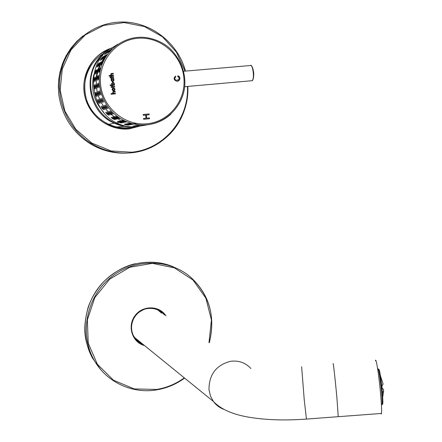 <?xml version="1.0" encoding="UTF-8"?>
<svg xmlns="http://www.w3.org/2000/svg" width="442" height="442" viewBox="0 0 442 442"><rect width="100%" height="100%" fill="white"/><g stroke="black" fill="none" stroke-linecap="round" stroke-linejoin="round"><path stroke-width="0.66" d="M132.998 126.02L135.584 126.053L132.998 126.02M125.821 124.793L128.351 125.185L124.147 124.163L125.821 124.793M118.92 122.312L121.335 123.042L117.351 121.318L118.92 122.312M112.511 118.638L114.749 119.677L111.113 117.301L112.511 118.638M106.793 113.887L108.76 115.279L105.627 112.24L106.793 113.887M101.942 108.196L103.627 109.831L101.063 106.279L101.942 108.196M98.118 101.737L99.483 103.566L97.572 99.61L98.118 101.737M95.439 94.71L96.522 96.56L95.262 92.439L95.439 94.71M93.997 87.334L94.715 89.256L94.201 84.986L93.997 87.334M93.831 79.836L94.174 81.77L94.428 77.488L93.831 79.836M94.958 72.455L94.919 74.333L95.936 70.173L94.958 72.455M97.334 65.422L96.931 67.178L98.671 63.267L97.334 65.422M100.892 58.952L100.141 60.532L102.555 56.985L100.892 58.952M105.511 53.244L104.45 54.593L107.461 51.521L105.511 53.244M111.047 48.487L113.24 47.045L111.047 48.487M140.23 125.964L142.799 125.622L140.23 125.964M134.246 125.804L136.849 125.832L134.246 125.804M127.031 124.567L129.583 124.959L125.351 123.931L127.031 124.567M120.097 122.069L122.528 122.799L118.522 121.069L120.097 122.069M113.649 118.373L115.903 119.417L112.246 117.031L113.649 118.373M107.898 113.594L109.881 114.992L106.726 111.936L107.898 113.594M103.025 107.865L104.721 109.511L102.141 105.942L103.025 107.865M99.174 101.367L100.549 103.207L98.627 99.229L99.174 101.367M96.483 94.301L97.577 96.157L96.306 92.013L96.483 94.301M95.03 86.881L95.759 88.809L95.24 84.521L95.03 86.881M94.87 79.339L95.218 81.278L95.472 76.974L94.87 79.339M95.997 71.913L95.964 73.803L96.986 69.615L95.997 71.913M98.389 64.836L97.986 66.604L99.737 62.67L98.389 64.836M101.969 58.327L101.212 59.919L103.643 56.349L101.969 58.327M106.61 52.592L105.55 53.941L108.577 50.852L106.61 52.592M112.18 47.808L114.39 46.349L112.18 47.808M141.523 125.743L144.109 125.395L141.523 125.743M135.517 125.578L138.136 125.605L135.517 125.578M128.257 124.335L130.826 124.727L126.572 123.699L128.257 124.335M121.285 121.821L123.732 122.561L119.699 120.815L121.285 121.821M114.804 118.108L117.069 119.158L113.39 116.754L114.804 118.108M109.019 113.296L111.014 114.699L107.842 111.627L109.019 113.296M104.113 107.533L105.826 109.191L103.229 105.599L104.113 107.533M100.246 100.997L101.632 102.848L99.699 98.848L100.246 100.997M97.538 93.886L98.638 95.754L97.362 91.588L97.538 93.886M96.08 86.422L96.815 88.361L96.295 84.046L96.08 86.422M95.914 78.836L96.268 80.787L96.527 76.455L95.914 78.836M97.052 71.366L97.025 73.261L98.047 69.051L97.052 71.366M99.461 64.245L99.052 66.024L100.815 62.062L99.461 64.245M103.058 57.698L102.301 59.294L104.743 55.709L103.058 57.698M107.726 51.929L106.649 53.294L109.704 50.178L107.726 51.929M113.329 47.117L115.55 45.648L113.329 47.117M142.832 125.517L145.435 125.174L142.832 125.517M136.799 125.351L139.44 125.379L136.799 125.351M129.5 124.103L132.086 124.495L127.81 123.462L129.5 124.103M122.484 121.572L124.948 122.312L120.898 120.561L122.484 121.572M115.97 117.832L118.252 118.887L114.55 116.473L115.97 117.832M110.152 112.992L112.157 114.406L108.97 111.318L110.152 112.992M105.218 107.202L106.942 108.865L104.329 105.251L105.218 107.202M101.329 100.621L102.726 102.483L100.782 98.455L101.329 100.621M98.605 93.466L99.715 95.345L98.433 91.151L98.605 93.466M97.141 85.958L97.881 87.908L97.356 83.566L97.141 85.958M96.975 78.328L97.334 80.284L97.588 75.93L96.975 78.328M98.118 70.808L98.091 72.715L99.124 68.482L98.118 70.808M100.538 63.648L100.135 65.438L101.909 61.455L100.538 63.648M104.157 57.062L103.4 58.664L105.859 55.057L104.157 57.062M108.859 51.261L107.782 52.62L110.848 49.498L108.859 51.261M114.489 46.416L116.727 44.94L114.489 46.416M144.158 125.296L146.777 124.942L144.158 125.296M115.666 45.708L117.92 44.222L115.666 45.708M109.997 50.581L108.925 51.946L112.008 48.808L109.997 50.581M105.273 56.416L104.511 58.029L106.986 54.399L105.273 56.416M101.632 63.04L101.229 64.841L103.014 60.83L101.632 63.04M99.196 70.25L99.174 72.162L100.212 67.902L99.196 70.25M98.047 77.809L98.411 79.781L98.671 75.4L98.047 77.809M98.212 85.488L98.958 87.444L98.433 83.079L98.212 85.488M99.688 93.047L100.809 94.931L99.516 90.715L99.688 93.047M102.428 100.24L103.831 102.113L101.875 98.063L102.428 100.24M106.34 106.859L108.075 108.533L105.445 104.898L106.34 106.859M111.301 112.688L113.318 114.113L110.113 111.003L111.301 112.688M117.147 117.561L119.45 118.622L115.727 116.191L117.147 117.561M123.705 121.323L126.185 122.064L122.108 120.307L123.705 121.323M130.76 123.865L133.362 124.263L129.058 123.219L130.76 123.865M138.097 125.125L140.755 125.152L138.097 125.125M111.124 75.4L109.086 75.576L109.152 76.168L113.5 75.797L113.439 75.206L111.622 75.311L111.019 74.643L111.483 74.09L113.301 73.941L113.24 73.344L111.285 73.51L110.66 74.936L111.124 75.4L109.091 75.582M114.439 84.599L114.506 85.184L110.157 85.566L110.091 84.986L112.229 84.798L111.483 83.742L112.809 82.284L113.373 82.328L114.395 83.483L113.859 84.649L114.439 84.599L114.484 85.19M177.712 76.621L177.905 75.847C181.623 76.648 179.579 82.455 176.198 81.046C173.684 79.731 173.457 78.09 175.524 76.135L175.772 76.875C174.308 78.223 174.468 79.35 176.253 80.251C179.524 79.891 180.071 78.693 177.877 76.648L177.712 76.621M112.948 92.71L113.412 92.157L115.229 91.991L115.163 91.4L113.213 91.571L112.588 93.002L113.053 93.461L111.019 93.643L111.086 94.234L115.428 93.848L115.362 93.256L113.489 93.35L112.931 92.715L113.251 92.19M143.153 114.511L149.076 113.948L149.164 114.754L146.374 115.019L146.705 118.174L149.49 117.909L149.578 118.71L143.65 119.285L143.567 118.478L146.004 118.246L145.672 115.086L143.236 115.318L143.153 114.511L149.076 113.948L149.142 114.754M113.401 87.925C111.804 88.72 111.715 89.698 113.135 90.859C115.229 90.5 115.506 89.544 113.97 87.986L113.401 87.925M111.13 87.295L111.064 86.698L111.87 86.626L111.809 86.041L112.34 85.997L112.401 86.582L114.627 86.389L114.693 86.98L112.467 87.173L112.517 87.643L111.13 87.295M111.644 79.24L111.124 80.389L112.157 81.543L112.716 81.588L114.042 80.135L113.301 79.096L113.848 79.052L113.782 78.461L111.025 78.693L111.086 79.289L111.644 79.24M110.041 77.107L110.843 77.041L110.782 76.449L111.312 76.405L111.378 76.991L113.605 76.803L113.671 77.394L111.439 77.588L111.489 78.057L110.102 77.704L110.041 77.107L110.843 77.041M146.429 124.909L143.777 125.163L146.429 124.909M112.345 47.609C85.317 60.35 88.185 110.008 116.572 122.859C122.777 126.009 129.125 127.307 135.628 126.743M120.18 119.981L117.964 118.915M114.196 116.677L111.041 114.323M108.08 111.622L105.848 109.18M103.196 105.66L101.417 102.754M99.632 99.13L98.323 95.699M97.246 91.809L96.638 88.439M96.279 84.046L96.317 80.742M96.743 76.72L97.533 72.891M98.848 68.77L100.334 65.355M102.102 62.167L105.097 57.979M103.942 58.526L101.859 61.444M99.467 65.841L98.124 69.179M98.091 69.272L97.45 71.3M97.091 72.648L96.29 76.77M137.296 123.533L132.981 123.738M115.406 93.848L115.345 93.262L113.467 93.361L112.931 92.715M115.207 91.997L115.163 91.4M115.147 91.406L112.981 91.627M113.036 93.466L111.019 93.649M146.705 118.174L146.374 115.019M146.683 118.18L149.49 117.909L149.556 118.716M143.567 118.478L146.004 118.246M177.905 75.847L177.883 75.858C180.485 77.521 180.568 79.217 178.115 80.936M175.502 76.14L175.772 76.875M175.75 76.886C174.286 78.234 174.446 79.356 176.225 80.262L178.027 80.14M113.229 88.555L112.732 89.77L113.876 90.306M113.467 88.499L112.682 89.323L113.318 90.312C114.577 90.085 114.743 89.494 113.804 88.538L113.467 88.499M114.08 90.848C115.329 89.864 115.285 88.914 113.948 87.997L113.003 88.019M111.069 86.704L111.87 86.626M111.809 86.046L112.34 85.997M112.323 86.002L112.401 86.582M112.384 86.588L114.627 86.389L114.671 86.98M112.495 87.643L112.467 87.173M110.091 84.991L112.229 84.798M112.334 82.394L112.809 82.284M112.787 82.289L113.356 82.339L114.395 83.483M114.379 83.488L113.859 84.649M112.583 82.985L112.113 83.416L112.097 84.223L113.312 84.731M112.859 82.914L112.036 83.753L112.71 84.754C114.025 84.505 114.191 83.903 113.202 82.952L112.859 82.914M113.843 84.654L114.423 84.604M113.191 81.488L114.042 80.135L113.301 79.096M113.826 79.052L113.782 78.461M113.765 78.466L111.025 78.704M112.174 79.162L111.71 80.405L112.931 80.897M112.467 79.085L111.644 79.93L112.334 80.925C113.638 80.654 113.793 80.052 112.793 79.118L112.467 79.085M110.782 76.455L111.312 76.405L111.378 76.991M111.356 77.002L113.605 76.803L113.649 77.4M111.472 78.057L111.439 77.588M113.484 75.797L113.439 75.206M113.417 75.212L111.605 75.322L111.019 74.643M111.003 74.654L111.285 74.14M113.285 73.941L113.24 73.344M113.218 73.35L110.981 73.593M93.881 74.333C90.527 88.665 93.792 101.323 103.682 112.307M103.367 53.952L101.417 54.736M128.705 127.528L130.71 126.854M116.572 126.959L124.611 126.324M138.34 126.185L131.445 128.031M103.146 52.554L109.036 49.664M109.191 49.554C76.947 60.41 76.554 112.036 108.45 124.871C115.042 127.854 121.87 129.014 128.942 128.357L138.633 126.13M111.412 48.134C92.234 54.134 80.129 75.759 84.759 96.008C89.185 116.301 109.262 130.981 129.108 128.898L140.766 125.904M158.148 310.212L161.623 313.168M140.457 342.268L137.014 340.191M380.905 413.491L381.264 414.038L381.507 413.447C381.805 410.795 381.501 404.237 380.584 393.767C378.943 375.087 375.949 356.274 375.429 360.871M382.098 387.949L383.452 389.435L383.634 390.816L382.429 392.761L381.877 386.656L383.043 383.722M252.526 80.09C254.57 78.449 253.686 67.294 251.404 66.013M251.332 80.759L251.957 80.704C254.879 79.527 252.957 63.631 250.122 65.56L183.529 71.261M138.158 38.255C115.765 39.752 97.931 61.665 100.599 84.798C102.936 107.959 124.97 126.136 147.109 123.76C169.292 121.727 186.309 100.146 183.855 77.549C181.728 54.924 160.523 36.41 138.158 38.255M124.644 121.191L125.174 121.08C132.208 124.263 139.495 125.5 147.031 124.799C170.966 121.97 186.027 100.179 184.822 80.61C184.303 66.67 176.065 52.598 166.264 45.504C159.369 40.802 151.805 38.067 143.584 37.305C123.633 35.984 104.55 50.454 100.201 70.543C95.71 90.599 106.754 112.71 125.174 121.08C132.197 124.263 139.479 125.506 147.004 124.81C156.12 123.826 164.07 120.285 170.866 114.185M107.859 50.532C81.278 66.294 85.444 111.472 114.329 123.185C119.821 125.672 125.534 126.898 131.467 126.854M102.925 55.178C79.345 75.51 91.809 119.644 122.312 125.246M185.038 71.129L176.452 52.189L162.457 36.785L144.418 26.542L124.147 22.575L103.732 25.409L85.35 34.835L71.002 49.913L62.278 69.057L60.151 90.196L64.841 111.019L75.803 129.285L91.803 143.064L111.08 150.949L131.578 152.208C163.767 149.39 189.215 119.036 187.425 86.466M118.312 22.177C147.838 20.034 177.143 40.609 185.458 71.096C177.811 41.791 148.407 19.896 118.312 22.177C91.174 23.791 66.913 44.554 60.93 71.886C54.863 99.196 67.919 129.329 91.588 143.65C104.097 151.081 117.412 154.12 131.528 152.772C164.004 149.921 189.657 119.285 187.822 86.433M127.395 153.065C114.251 153.794 101.887 150.705 90.301 143.799C72.234 132.208 61.714 115.627 58.731 94.052C56.874 70.035 65.035 50.609 83.201 35.769M224.072 409.414C219.718 407.861 216.155 405.203 213.375 401.441L210.436 395.966L208.989 389.805C208.95 374.601 216.121 365.103 230.509 361.307C238.63 360.258 245.432 362.661 250.912 368.517M301.632 366.755L304.223 399.623L306.444 419.071M338.252 416.684L336.843 397.12C335.119 378.523 332.997 359.716 333.157 364.241M382.568 404.176C383.065 404.049 382.949 399.712 382.219 391.148C381.076 378.07 378.921 365.484 378.783 370.783M381.661 404.712L382.076 404.679C382.286 402.889 382.087 398.463 381.474 391.413C380.374 378.916 378.335 366.191 377.965 369.291M184.59 378.081C176.154 384.225 166.844 388.153 156.661 389.866C132.025 394.131 105.986 381.921 93.914 359.76C79.228 333.71 86.455 297.416 110.213 277.852C133.827 258.095 169.297 258.349 191.043 277.543C209.618 295.322 215.707 317.052 209.315 342.732M100.654 369.495L92.627 358.302C79.759 335.329 83.571 304.068 101.737 283.819C119.854 263.515 149.805 256.697 173.402 266.869M144.562 345.6C132.351 342.578 127.025 326.406 134.86 315.903C142.385 305.179 159.258 305.234 165.943 315.848M184.297 377.849C175.96 383.888 166.767 387.756 156.722 389.441L134.141 388.916L113.423 380.17L97.373 364.247L88.245 343.207L87.356 319.897L94.853 297.527L109.688 279.156L129.777 267.261L152.352 263.366L174.38 267.852L192.999 280.013L205.867 298.157L211.42 319.925L209 342.539M137.871 341.495L142.998 344.335M143.302 344.578L139.274 342.55L135.898 339.561L132.976 334.914L131.799 331.075L131.473 327.03L132.02 322.975L133.412 319.102L135.589 315.599L138.434 312.632L141.821 310.334L145.584 308.814L149.551 308.151L153.529 308.361L157.33 309.439L160.783 311.328L164.623 315.03M163.396 313.743L159.59 310.555M184.601 86.72L251.957 80.704C252.868 80.775 253.459 78.847 253.725 74.919C254.172 71.007 251.139 63.753 250.68 65.493M123.799 121.368L123.417 121.445M122.583 121.616L122.207 121.694M121.379 121.865L121.009 121.942M120.191 122.114L119.821 122.191M119.014 122.357L116.572 122.859M107.765 124.545L114.329 123.185C119.788 125.655 125.467 126.876 131.368 126.854M187.839 86.428C188.695 123.241 163.231 148.705 131.545 152.766C117.423 154.12 104.102 151.081 91.588 143.65L90.301 143.799C72.234 132.213 61.709 115.627 58.725 94.058L58.322 86.599L58.758 79.157L60.029 71.836L62.432 63.875L66.107 55.791L70.847 48.327L76.56 41.631L83.124 35.83M132.606 126.876L128.07 127.594C110.207 129.401 91.969 117.169 86.444 99.273C80.792 81.405 88.98 60.93 105.036 52.559M381.507 413.447L306.295 419.082C284.703 420.668 265.288 419.999 248.056 417.071C232.188 414.264 220.63 409.054 213.375 401.441L134.125 337.13M380.396 375.661L383.131 384.208M382.695 397.347L383.579 391.048M378.341 369.186L379.098 369.556L379.838 372.379L382.225 391.176C383.164 401.701 382.755 404.889 382.684 403.883L382.076 404.679L381.413 404.728M184.607 378.092C176.176 384.231 166.872 388.159 156.7 389.866C132.064 394.148 105.997 381.932 93.914 359.76L92.627 358.302C85.615 343.147 81.494 331.644 88.262 306.919C91.881 297.035 97.339 288.311 104.644 280.758C114.5 271.764 124.71 266.078 135.28 263.714M209.331 342.749C215.602 316.472 209.502 294.737 191.043 277.543M134.954 338.379C130.909 332.257 130.451 325.726 133.589 318.781C136.241 314.886 136.202 313.19 144.683 309.102C152.02 307.289 158.369 308.903 163.722 313.942M132.97 334.903C134.821 338.55 137.584 341.224 141.263 342.92"/></g></svg>
